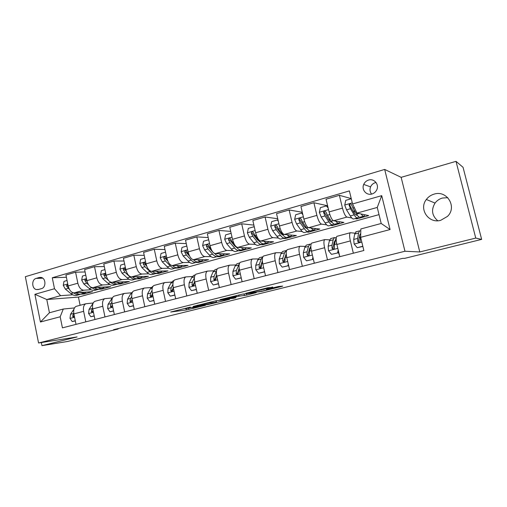 <?xml version="1.0" encoding="UTF-8"?>
<svg xmlns="http://www.w3.org/2000/svg" width="507" height="507" viewBox="0 0 507 507"><rect width="100%" height="100%" fill="white"/><g stroke="black" fill="none" stroke-linecap="round" stroke-linejoin="round"><path stroke-width="0.76" d="M190.41 307.096L170.682 312.02L186.468 309.954L205.411 305.353L192.831 307.819L198.345 306.108L185.277 308.795L190.41 307.096M434.138 194.118C430.925 195.049 428.326 196.836 426.336 199.485C418.548 209.125 428.738 223.993 440.773 220.292L447.478 216.388C457.441 207.09 446.984 189.84 434.138 194.118M447.776 197.667L442.421 198.041C439.385 198.909 436.926 200.582 435.05 203.066C431.007 209.809 431.907 215.703 437.763 220.748M368.545 180.067C366.301 180.79 364.698 182.241 363.722 184.415C361.25 189.675 366.491 195.803 371.961 193.991C374.02 193.357 375.573 192.071 376.606 190.131C379.61 184.802 374.21 178.109 368.545 180.067M376.048 182.501L375.256 182.685C373.082 183.382 371.517 184.776 370.573 186.88C369.571 189.529 369.914 191.931 371.593 194.086M272.785 287.285L267.728 287.761L245.794 293.331L261.517 291.449L281.651 286.461L282.729 286.094L278.609 286.474L267.36 289.161L266.308 289.522L268.526 289.307C270.833 289.079 261.473 291.392 259.311 291.582L250.509 292.488C248.056 292.729 257.733 290.334 259.971 290.15L272.722 287.019M419.783 251.96L475.75 238.081L481.65 239.386L463.049 167.304L456.008 161.346L401.145 177.336L384.674 169.433L404.96 251.244L419.783 251.96L401.145 177.336M41.352 342.548L41.973 345.654L77.102 336.94L38.564 342.986L404.96 251.244M41.973 345.654L67.399 341.509L118.125 329.005L118.036 328.606M481.65 239.386L404.732 258.348L402.742 258.336L113.574 329.702L118.125 329.005M216.21 300.702L193.211 306.418L208.288 304.542L229.595 299.358L216.21 300.702M220.032 299.643L242.79 294.085L256.225 292.666L246.814 295.093L238.968 296.189L230.926 298.084L235.882 297.742L233.543 298.312L220.032 299.643M38.336 289.529L41.511 288.622C46.01 287.621 46.086 278.837 41.606 277.551L39.273 277.481L36.111 278.419C31.542 279.477 31.643 288.439 36.238 289.522L38.336 289.529M384.674 169.433L25.35 276.695L38.564 342.986M379.021 214.626L78.433 297.096L46.777 299.517L49.445 312.756L63.293 309.029L60.181 316.78L62.424 327.858L363.855 250.515L360.648 237.327L360.832 228.961L381.201 223.479L377.259 207.439L356.972 213.092L368.684 215.608L356.706 218.91L356.529 218.168M60.181 316.78L40.433 322.002L34.894 294.307L54.496 288.73L60.574 295.67L72.729 294.808M66.392 277.266L52.272 277.766L54.496 288.73M52.272 277.766L349.38 190.911L352.549 203.947L381.72 195.651L390.086 229.544L360.648 237.327M475.75 238.081L456.008 161.346M78.433 297.096L80.119 305.29M80.518 294.256L83.997 294.009L92.572 291.645L74.117 292.888C71.329 292.64 69.345 290.327 68.166 285.954L65.935 275.028L75.587 272.215L77.85 283.204C79.035 287.608 81.006 289.941 83.763 290.213L91.032 289.75M60.574 295.67L46.777 299.517L34.894 294.307M351.243 198.592L339.379 195.322L342.472 208.13C343.866 213.308 345.343 216.286 346.908 217.066L351.807 217.985M355.014 218.587L356.706 218.91M339.379 195.322L326.033 199.213L329.081 211.926C330.463 217.072 331.977 220.013 333.612 220.76L343.917 222.434L332.269 225.64L332.098 224.912M327.604 205.76L313.896 202.749L316.9 215.38C318.276 220.488 319.816 223.403 321.514 224.126L326.673 224.848M330.406 225.374L332.269 225.64M313.896 202.749L300.936 206.526L303.896 219.075C305.258 224.138 306.83 227.022 308.598 227.719L319.822 229.063L308.49 232.187L308.332 231.496M302.286 212.262L289.142 209.968L292.064 222.427C293.42 227.466 295.011 230.311 296.842 230.983L302.248 231.541M306.475 231.978L308.49 232.187M289.142 209.968L276.543 213.637L279.427 226.014C280.77 231.008 282.393 233.828 284.288 234.475L296.38 235.521L285.352 238.556L285.175 237.796M277.728 218.726L265.079 216.983L267.924 229.278C269.261 234.24 270.903 237.029 272.855 237.65L278.501 238.062M283.191 238.398L285.352 238.556M265.079 216.983L252.835 220.551L255.642 232.764C256.967 237.688 258.633 240.451 260.649 241.047L273.565 241.801L262.822 244.761L262.607 243.829M253.88 225.108L241.687 223.796L244.456 235.939C245.775 240.831 247.467 243.563 249.533 244.133L255.401 244.412M260.522 244.653L262.822 244.761M241.687 223.796L229.779 227.269L232.51 239.329C233.816 244.184 235.533 246.884 237.656 247.435L251.345 247.923L240.882 250.8L240.705 250.027M230.717 231.395L218.935 230.432L221.635 242.409C222.934 247.239 224.671 249.913 226.838 250.439L232.922 250.597M238.448 250.743L240.882 250.8M218.935 230.432L207.35 233.809L210.012 245.711C211.299 250.502 213.06 253.151 215.279 253.652L229.696 253.887L219.506 256.688L219.36 256.022M208.193 237.568L196.798 236.883L199.428 248.715C200.709 253.475 202.483 256.092 204.758 256.58L211.039 256.624M216.945 256.669L219.506 256.688M196.798 236.883L185.524 240.172L188.116 251.922C189.39 256.65 191.183 259.242 193.503 259.704L208.605 259.692L198.674 262.43L198.529 261.77M186.284 243.613L175.251 243.164L177.811 254.844C179.079 259.54 180.891 262.113 183.255 262.556L189.732 262.499M196.076 262.449L198.674 262.43M175.251 243.164L164.274 246.364L166.797 257.968C168.058 262.632 169.889 265.18 172.298 265.598L188.046 265.351L178.363 268.019L178.217 267.354M164.965 249.539L154.274 249.279L156.764 260.813C158.013 265.453 159.863 267.969 162.316 268.374L168.977 268.228M175.682 268.083L178.363 268.019M154.274 249.279L143.576 252.397L146.041 263.862C147.284 268.463 149.147 270.953 151.644 271.34L168.001 270.871L158.552 273.476L158.412 272.817M144.21 255.332L133.835 255.236L136.269 266.631C137.498 271.207 139.387 273.679 141.922 274.046L148.747 273.812M155.719 273.571L158.552 273.476M133.835 255.236L123.416 258.272L125.818 269.597C127.042 274.141 128.943 276.588 131.522 276.936L148.45 276.258L139.229 278.799L139.089 278.147M123.993 261.004L113.923 261.042L116.299 272.297C117.516 276.816 119.43 279.237 122.041 279.572L129.025 279.256M136.218 278.932L139.229 278.799M113.923 261.042L103.77 264.001L106.115 275.187C107.319 279.674 109.252 282.076 111.901 282.386L129.367 281.512L120.374 283.99L120.241 283.343M104.303 266.549L94.511 266.701L96.831 277.823C98.028 282.279 99.974 284.655 102.661 284.959L109.791 284.566M117.18 284.161L120.374 283.99M94.511 266.701L84.612 269.585L86.9 280.637C88.098 285.067 90.05 287.425 92.775 287.703L110.748 286.639L101.97 289.06L101.837 288.42M98.592 289.269L101.97 289.06M74.459 307.939L63.293 309.029M93.212 302.99L85.835 303.756C83.75 304.878 83.015 307.4 83.636 311.317L85.803 321.856M112.174 297.945L104.822 298.661C102.801 299.77 102.116 302.305 102.756 306.272L104.974 316.938M131.459 292.786L124.291 293.433C122.339 294.529 121.699 297.083 122.371 301.095L124.646 311.887M151.238 287.494L144.267 288.065C142.391 289.155 141.802 291.728 142.492 295.784L144.831 306.71M171.531 282.076L164.762 282.557C162.962 283.635 162.43 286.227 163.153 290.334L165.542 301.399M192.349 276.511L185.803 276.911C184.092 277.969 183.61 280.574 184.364 284.731L186.817 295.942M213.72 270.801L207.407 271.106C205.785 272.151 205.367 274.775 206.146 278.983L208.669 290.334M235.666 264.939L229.608 265.148C228.074 266.169 227.719 268.811 228.53 273.077L231.122 284.573M258.209 258.919L252.416 259.02C250.984 260.028 250.692 262.689 251.542 267.005L254.197 278.654M281.379 252.74L275.865 252.72C274.541 253.709 274.319 256.39 275.206 260.756L277.931 272.563M305.195 246.389L299.979 246.244C298.769 247.213 298.623 249.907 299.542 254.33L302.349 266.295M329.689 239.868L324.791 239.583C323.7 240.521 323.631 243.24 324.594 247.72L327.478 259.85M354.894 233.163L350.324 232.726C349.361 233.638 349.38 236.37 350.381 240.914L353.347 253.215M83.997 294.009L83.87 293.395M85.106 271.967L75.587 272.215M76.677 306.215L76.151 306.361C74.028 307.483 73.274 309.999 73.883 313.896L76.018 324.366M95.405 301.19L94.891 301.329C92.838 302.445 92.122 304.973 92.756 308.915L94.948 319.511M114.601 296.031L114.107 296.164C112.117 297.273 111.451 299.814 112.11 303.807L114.354 314.53M134.298 290.745L133.816 290.872C131.902 291.962 131.281 294.529 131.966 298.566L134.266 309.422M154.502 285.314L154.039 285.441C152.201 286.518 151.631 289.104 152.341 293.185L154.705 304.181M175.238 279.75L174.795 279.864C173.033 280.935 172.526 283.533 173.261 287.665L175.682 298.794M196.526 274.027L196.101 274.141C194.428 275.193 193.978 277.811 194.745 281.993L197.229 293.268M218.397 268.159L217.991 268.266C216.407 269.299 216.02 271.936 216.819 276.169L219.366 287.589M240.857 262.125L240.476 262.227C238.993 263.241 238.664 265.896 239.5 270.18L242.118 281.753M263.951 255.921L263.589 256.016C262.208 257.017 261.954 259.685 262.816 264.027L265.51 275.751M287.691 249.545L287.355 249.634C286.081 250.61 285.897 253.297 286.797 257.695L289.567 269.578M312.109 242.986L311.799 243.068C310.645 244.025 310.538 246.732 311.475 251.18L314.321 263.228M337.231 236.237L336.952 236.313C335.926 237.244 335.9 239.969 336.876 244.482L339.804 256.688M356.972 213.092L352.549 203.947M49.445 312.756L40.433 322.002M381.72 195.651L377.259 207.439M390.086 229.544L381.201 223.479M216.197 300.771L216.685 300.651M197.109 305.506L209.632 304.099L216.508 302.185L207.458 303.275L197.077 305.36M233.112 296.836C230.761 297.064 221.54 299.333 223.853 299.111L235.451 296.81L236.427 296.475L233.112 296.836L233.011 296.411M67.051 280.498L63.996 281.379L63.267 285.359L65.397 289.148L70.898 293.616C73.16 295.397 75.302 295.917 77.324 295.182L79.111 294.687M79.498 292.526L84.542 293.192L86.253 292.07M73.699 292.888C75.942 294.643 78.065 295.156 80.055 294.428L80.436 294.263M83.604 293.452L81.792 293.952C79.96 294.63 78.008 294.237 75.923 292.767M67.97 284.997L67.437 284.604L66.449 285.904L69.44 289.408M68.172 285.98L66.449 285.904M75.283 320.747L72.19 321.546L69.985 318.326L70.524 314.289L73.952 309.188M72.19 321.546L75.321 320.931M73.724 312.939L72.647 316.229L73.281 317.103L74.358 316.229M72.647 316.229L74.288 315.874M85.759 275.117L82.438 276.074L81.69 280.111L83.807 283.952L89.219 288.521C91.45 290.34 93.541 290.891 95.506 290.169L97.388 289.649M97.965 287.399C99.74 288.464 101.381 288.711 102.902 288.128L104.562 287.006M91.9 287.615L92.046 287.735C94.264 289.56 96.355 290.118 98.307 289.396L98.719 289.205M101.989 288.382L100.082 288.908C98.288 289.573 96.362 289.148 94.302 287.615M86.849 280.371L86.013 279.344C85.144 279.237 84.789 279.674 84.948 280.65L86.646 283.153L88.548 284.763M87.02 281.163L86.52 280.58L84.948 280.65M104.943 269.597L101.349 270.63L100.582 274.724L102.68 278.628L107.997 283.299C110.19 285.162 112.231 285.739 114.138 285.029L116.116 284.484M116.895 282.139C118.632 283.242 120.241 283.508 121.718 282.938L123.328 281.816M110.33 281.993L110.894 282.494C113.074 284.364 115.114 284.94 117.009 284.237L117.453 284.028M120.831 283.185L118.828 283.736C117.073 284.402 115.178 283.926 113.131 282.329M106.248 275.77L105.063 273.957C104.15 273.799 103.764 274.236 103.91 275.263L105.589 277.811L108.384 280.276M106.356 276.176L105.437 275.212L103.91 275.263M124.621 263.938L120.736 265.06L119.95 269.204L122.035 273.172L127.251 277.944C129.399 279.851 131.389 280.453 133.227 279.763L135.312 279.186M136.301 276.746C138.005 277.887 139.571 278.178 141.003 277.621L142.562 276.492M126.173 270.941L124.614 268.437C123.645 268.222 123.226 268.653 123.359 269.737L125.02 272.329L130.223 277.12C132.359 279.034 134.342 279.642 136.174 278.951L136.649 278.717M140.147 277.855L138.037 278.438C136.326 279.091 134.456 278.577 132.441 276.898M126.237 271.15L124.842 269.705L123.359 269.737M94.188 315.848L90.835 316.717L88.573 313.465L89.061 309.39L93.073 303.287M90.835 316.717L94.226 316.032M92.553 307.635L91.292 311.336L91.913 312.204L93.104 310.614M91.292 311.336L92.844 311.165L93.092 310.538M113.581 310.823L109.943 311.767L107.63 308.478L108.061 304.371L112.681 297.476M109.943 311.767L113.619 311.013M111.87 302.153L110.989 303.592L110.412 306.31L111.008 307.179L112.269 305.822L112.313 304.789M110.412 306.31L111.92 306.158L112.269 305.328M133.474 305.67L129.551 306.684L127.175 303.363L127.549 299.219L130.641 293.921L132.682 291.804M129.551 306.684L133.512 305.86M131.681 296.468L130.553 298.427L130.014 301.164L130.584 302.02L131.928 300.664L132.054 298.997M130.014 301.164L131.484 301.025L131.928 299.992M144.812 258.133L140.629 259.337L139.818 263.539L141.884 267.569L146.992 272.455C149.096 274.407 151.029 275.041 152.803 274.363L154.99 273.761M156.2 271.213C157.867 272.398 159.394 272.715 160.77 272.164L162.278 271.036M146.618 265.877L144.679 262.791C143.652 262.493 143.196 262.918 143.31 264.071L144.945 266.707L150.04 271.613C152.132 273.565 154.058 274.205 155.82 273.533L156.333 273.273M159.946 272.392L157.734 273C156.067 273.647 154.236 273.089 152.239 271.327M146.7 266.099L144.742 264.052L143.31 264.071M153.887 300.378L149.66 301.475L147.22 298.122L147.537 293.94L150.465 288.622L152.88 286.29M149.66 301.475L153.932 300.575M152.018 290.555L150.617 293.122L150.135 295.879L150.649 296.715C151.536 296.88 152.011 296.437 152.094 295.366L152.334 293.16M150.135 295.879L151.549 295.758L152.1 294.485M165.536 252.169L161.042 253.468L160.206 257.727L162.253 261.827L167.247 266.828C169.3 268.818 171.176 269.49 172.874 268.824L175.175 268.19M176.613 265.535C178.249 266.764 179.725 267.113 181.05 266.574L182.495 265.44M167.602 260.598L165.288 257.017C164.198 256.612 163.698 257.024 163.78 258.253L165.396 260.94L170.371 265.953C172.418 267.956 174.281 268.628 175.973 267.975L176.518 267.677M180.258 266.79L177.938 267.43C176.316 268.07 174.516 267.455 172.545 265.598M167.811 261.086L165.168 258.259L163.78 258.253M174.845 294.947L170.295 296.126L167.798 292.735L168.045 288.515L170.808 283.185L173.102 280.865L173.85 280.656L173.102 280.865M170.295 296.126L174.89 295.144M172.906 284.37L171.208 287.678L170.777 290.46L171.227 291.252C172.171 291.512 172.691 291.075 172.792 289.934L173.172 287.235M170.777 290.46L172.146 290.353L172.798 288.794M186.823 246.053L181.988 247.441L181.138 251.764L183.16 255.927L188.034 261.048C190.03 263.089 191.842 263.792 193.471 263.146L195.879 262.48M197.565 259.704C199.156 260.985 200.588 261.358 201.856 260.832L203.237 259.698M189.212 255.275L186.462 251.117C185.309 250.566 184.751 250.952 184.795 252.283L186.386 255.015L191.24 260.154C193.23 262.201 195.03 262.911 196.646 262.271L197.229 261.942M201.102 261.042L198.662 261.713C197.09 262.341 195.328 261.669 193.376 259.704M189.688 256.244L186.126 252.309L184.795 252.283M208.681 239.767L203.503 241.256L202.629 245.635L204.625 249.875L209.366 255.116C211.311 257.207 213.054 257.943 214.6 257.315L217.135 256.618M219.075 253.715C220.621 255.046 221.996 255.458 223.213 254.945L224.525 253.804M211.552 250.04L208.212 245.09C207.002 244.355 206.393 244.71 206.381 246.155L207.94 248.937L212.661 254.197C214.594 256.301 216.331 257.036 217.864 256.422L218.479 256.041M214.943 253.836L212.807 252.118L207.648 246.199L206.381 246.155M222.491 255.141L219.93 255.851C218.403 256.466 216.673 255.724 214.746 253.62L214.67 253.532M231.217 233.632L230.996 233.347L225.602 234.899L224.702 239.342L226.673 243.652L231.274 249.019C233.163 251.168 234.836 251.935 236.294 251.333L238.955 250.604M241.161 247.562C242.663 248.95 243.987 249.393 245.135 248.899L246.377 247.746M234.988 245.344L232.238 242.086L230.558 238.943C229.316 237.979 228.644 238.284 228.543 239.855L230.077 242.695L234.659 248.081C236.535 250.236 238.195 251.009 239.64 250.414L240.299 249.983M237.181 247.917L234.76 245.984L229.76 239.925L228.543 239.855M244.456 249.083L241.763 249.824C240.324 250.42 238.67 249.64 236.801 247.486L236.091 246.649M254.425 227.485L253.855 226.775L248.31 228.365L247.384 232.878L249.33 237.263L253.779 242.764C255.604 244.963 257.201 245.768 258.57 245.192L261.358 244.418M259.033 241.345L259.223 240.888M263.843 241.231C265.3 242.682 266.568 243.17 267.645 242.688L268.811 241.522M267.012 242.859L264.185 243.639C262.841 244.216 261.263 243.398 259.457 241.186L255.046 235.647L253.513 232.662C252.264 231.433 251.542 231.674 251.326 233.385L252.828 236.275L257.252 241.801C259.064 244.006 260.655 244.818 262.005 244.241L262.696 243.74M259.977 241.801L257.315 239.684L252.473 233.48L251.326 233.385M253.855 226.775L254.273 226.813M196.374 289.37L191.488 290.638L188.921 287.209L189.098 282.95L191.678 277.608L193.858 275.295L194.631 275.086M191.488 290.638L196.418 289.567M194.384 277.823L192.349 282.095L191.976 284.896L192.33 285.618C193.338 286.011 193.908 285.587 194.035 284.351L194.587 281.176M192.33 285.618L193.541 285.53L193.281 284.807L194.061 282.881M218.485 283.641L213.251 284.997L210.614 281.531L210.722 277.24L213.105 271.885L215.158 269.585L215.9 269.382M213.251 284.997L218.53 283.844M216.552 270.713L214.055 276.359L213.986 279.782C215.05 280.365 215.671 279.978 215.862 278.622L216.571 274.876M213.986 279.782L215.158 279.718L215.919 276.689M241.218 277.785L235.603 279.205L232.897 275.7L232.928 271.372L235.115 266.004L237.023 263.716L237.726 263.526M241.059 277.792L241.136 277.424M235.603 279.205L241.256 277.956M239.443 263.526L236.357 270.465L236.23 273.723C237.314 274.572 237.998 274.243 238.284 272.734L239.165 268.298M236.23 273.723L237.358 273.679L239.158 268.254M264.597 271.784L258.583 273.254L255.801 269.711L255.75 265.338L257.721 259.964L259.483 257.689L260.148 257.512M264.191 271.796L264.388 270.865M258.583 273.254L264.629 271.904M262.841 256.815L261.213 259.033L259.273 264.407L259.115 267.43C260.161 268.602 260.896 268.355 261.327 266.682L261.511 263.817L262.379 261.371M259.115 267.43L260.218 267.398L262.341 260.947M278.299 221.172L277.354 220.013L271.657 221.654L270.7 226.23L272.614 230.691L276.904 236.332C278.66 238.588 280.181 239.437 281.455 238.879L284.383 238.068M281.911 234.747L282.146 233.917M287.158 234.722C288.565 236.243 289.77 236.775 290.784 236.306L291.861 235.128M290.188 236.471L287.222 237.289C285.973 237.84 284.478 236.978 282.741 234.709L278.495 229.037L277.031 226.084C275.865 224.747 275.098 224.924 274.712 226.616L276.214 229.677L280.479 235.343C282.222 237.606 283.724 238.455 284.985 237.903L285.707 237.314M283.362 235.482L280.491 233.214L275.77 226.73L274.712 226.616M277.354 220.013L278.051 220.108M288.648 265.624L282.203 267.132L279.344 263.551L279.211 259.14L280.954 253.76L282.564 251.504L283.179 251.339M287.976 265.636L288.293 264.115M282.203 267.132L288.66 265.681M286.689 250.388L284.541 252.803L282.836 258.183L282.716 261.067C283.609 262.404 284.383 262.265 285.029 260.655L285.13 257.575L286.252 253.994M282.716 261.067L283.768 261.061L286.233 253.633M302.856 214.67L301.526 213.06L295.663 214.746L294.675 219.398L296.563 223.936L300.683 229.722C302.362 232.035 303.794 232.922 304.967 232.396L308.041 231.547M305.404 227.884L305.62 226.54M311.127 228.023C312.477 229.62 313.624 230.197 314.555 229.747L315.55 228.549M301.526 213.06L302.546 213.365M314.01 229.899L310.899 230.755C309.752 231.281 308.345 230.381 306.678 228.055L302.603 222.231L301.177 219.227C300.157 217.909 299.352 218.016 298.762 219.531L300.258 222.896L304.352 228.701C306.025 231.021 307.438 231.921 308.598 231.395L309.346 230.685M307.35 228.942L304.314 226.559L299.732 219.67L298.762 219.531M306.501 260.832L313.307 259.299L306.501 260.832L303.56 257.214L303.338 252.765L304.834 247.378L306.285 245.141L306.855 244.989M309.517 248.658L309.961 249.146M312.439 259.299L312.895 257.176M311.108 244.076L309.948 244.159L308.522 246.396L307.065 251.776L307.02 254.685C307.768 255.972 308.554 255.927 309.371 254.565L309.428 251.155L310.842 245.844M307.02 254.685L308.002 254.698L309.524 248.626L310.582 246.82M328.137 207.978L326.394 205.912L320.361 207.648L319.347 212.363L321.191 216.99L325.126 222.922C326.736 225.298 328.073 226.23 329.138 225.723L332.37 224.835M329.512 220.678L329.626 218.631M335.773 221.115C337.073 222.807 338.15 223.435 338.999 223.004L339.893 221.781M326.394 205.912L327.864 206.856M338.505 223.143L335.241 224.043C334.202 224.538 332.89 223.593 331.299 221.21L327.414 215.234L326.026 212.167C325.12 210.887 324.296 210.918 323.555 212.268L325 215.912L328.904 221.876C330.507 224.252 331.825 225.197 332.877 224.696L333.638 223.821M331.958 222.148C331.103 222.383 330.057 221.572 328.815 219.715L324.429 212.433L323.555 212.268M351.288 198.75L345.774 200.335L344.735 205.126L346.541 209.841L350.286 215.931C351.814 218.365 353.049 219.347 354 218.866L357.391 217.934M354.241 213.016L354.101 209.955M361.123 213.986C362.372 215.786 363.373 216.483 364.146 216.071L364.926 214.803M363.703 216.191L360.274 217.135C359.355 217.604 358.138 216.616 356.636 214.163L352.942 208.035L351.598 204.898C350.787 203.656 349.95 203.637 349.101 204.828L350.457 208.732L354.171 214.848C355.686 217.294 356.909 218.283 357.841 217.807L358.607 216.698M357.213 215.063L357.086 215.152C356.307 215.545 355.287 214.721 354.025 212.674L350.324 206.545L349.887 205.024L349.101 204.828M331.502 254.356L338.403 252.797L331.502 254.356L328.479 250.692L328.156 246.206L329.398 240.819L330.678 238.594L331.198 238.455M338.48 252.467L339.633 255.984M334.056 242.6L334.664 243.442M337.611 252.771L338.207 250.033M338.625 251.783L338.403 252.797M336.059 237.808L334.443 237.587L333.194 239.805L331.996 245.192L332.028 248.119C332.668 249.343 333.454 249.381 334.373 248.24L334.424 244.545L336.331 237.384M332.028 248.119L332.928 248.157L334.17 242.08L335.387 240.147M362.816 246.244L357.239 247.689L354.127 243.981L353.702 239.45L354.672 234.063L356.231 231.743M359.324 236.541L360.128 237.929M357.239 247.689L362.866 246.459M360.788 230.894L359.64 230.824L358.582 233.024L357.65 238.41L357.771 241.357C358.335 242.523 359.114 242.625 360.097 241.662L360.711 234.411M357.771 241.357L358.588 241.427L359.526 235.343L360.737 233.397M346.908 217.066L333.612 220.76M321.514 224.126L308.598 227.719M296.842 230.983L284.288 234.475M272.855 237.65L260.649 241.047M249.533 244.133L237.656 247.435M226.838 250.439L215.279 253.652M204.758 256.58L193.503 259.704M183.255 262.556L172.298 265.598M162.316 268.374L151.644 271.34M141.922 274.046L131.522 276.936M122.041 279.572L111.901 282.386M102.661 284.959L92.775 287.703M83.763 290.213L74.117 292.888M83.636 311.317L73.883 313.896M77.85 283.204L68.166 285.954M96.831 277.823L86.9 280.637M102.756 306.272L92.756 308.915M116.299 272.297L106.115 275.187M122.371 301.095L112.11 303.807M136.269 266.631L125.818 269.597M142.492 295.784L131.966 298.566M156.764 260.813L146.041 263.862M163.153 290.334L152.341 293.185M177.811 254.844L166.797 257.968M184.364 284.731L173.261 287.665M199.428 248.715L188.116 251.922M206.146 278.983L194.745 281.993M221.635 242.409L210.012 245.711M228.53 273.077L216.819 276.169M244.456 235.939L232.51 239.329M251.542 267.005L239.5 270.18M267.924 229.278L255.642 232.764M275.206 260.756L262.816 264.027M292.064 222.427L279.427 226.014M299.542 254.33L286.797 257.695M316.9 215.38L303.896 219.075M324.594 247.72L311.475 251.18M342.472 208.13L329.081 211.926M350.381 240.914L336.876 244.482M42.765 278.178L36.111 278.419M41.156 277.418L39.273 277.481M188.585 308.288L188.845 309.46M186.189 308.674L186.468 309.954M215.9 300.752L216.229 302.216M207.35 302.799L207.458 303.275M246.491 293.692L246.814 295.093M244.051 293.952L244.425 295.587M238.696 294.992L238.968 296.189M236.173 295.625L236.363 296.481M263.722 288.756L263.894 289.497M261.27 289.37L261.416 290.004M259.869 289.719L259.971 290.15M268.368 288.908L268.457 289.313M259.052 291.607L259.128 291.943M67.767 283.983L63.286 285.264M73.572 292.875L70.898 293.616M68.166 288.369L65.397 289.148M70.042 318.409L74.561 317.23M70.524 314.289L73.312 313.554M86.488 278.647L81.709 280.01M92.046 287.735L89.219 288.521M86.646 283.153L83.807 283.952M105.69 273.172L100.601 274.623M110.894 282.494L107.997 283.299M105.589 277.811L102.68 278.628M125.387 267.557L119.969 269.103M130.223 277.12L127.251 277.944M125.02 272.329L122.035 273.172M88.63 313.548L93.453 312.287M92.451 304.118L92.813 304.023M89.061 309.39L91.919 308.636M107.687 308.56L112.82 307.217M111.306 299.086L112.11 298.87M108.061 304.371L110.989 303.592M127.232 303.446L132.695 302.02M130.641 293.921L131.909 293.578M127.549 299.219L130.553 298.427M145.598 261.796L139.837 263.437M150.04 271.613L146.992 272.455M144.945 266.707L141.884 267.569M147.284 298.205L153.095 296.684M150.465 288.622L152.227 288.147M147.537 293.94L150.617 293.122M166.347 255.877L160.231 257.619M170.371 265.953L167.247 266.828M165.396 260.94L162.253 261.827M167.861 292.818L174.034 291.208M170.808 283.185L173.09 282.576M168.045 288.515L171.208 287.678M187.647 249.805L181.157 251.656M191.24 260.154L188.034 261.048M186.386 255.015L183.16 255.927M188.826 254.33L188.433 254.438M209.53 243.563L202.648 245.527M212.661 254.197L209.366 255.116M207.94 248.937L204.625 249.875M210.728 248.151L210.037 248.348M232.016 237.156L224.721 239.234M234.659 248.081L231.274 249.019M237.238 247.365L236.801 247.486M230.077 242.695L226.673 243.652M233.233 241.801L232.238 242.086M255.135 230.565L247.403 232.764M257.252 241.801L253.779 242.764M260.256 240.964L259.457 241.186M252.828 236.275L249.33 237.263M256.371 235.273L255.046 235.647M188.984 287.298L195.537 285.58M191.678 277.608L194.504 276.854M189.098 282.95L192.349 282.095M193.281 284.807L191.976 284.896M210.678 281.619L217.63 279.801M213.105 271.885L216.413 271.004M216.172 275.795L216.711 275.656M210.722 277.24L214.055 276.359M214.993 279.11L213.739 279.18M232.967 275.789L240.331 273.862M235.115 266.004L238.512 265.098M238.531 269.889L239.386 269.661M232.928 271.372L236.357 270.465M237.295 273.254L236.104 273.305M255.87 269.8L263.672 267.759M257.721 259.964L261.213 259.033M261.511 263.817L262.702 263.501M255.75 265.338L259.273 264.407M260.211 267.24L259.09 267.271M278.907 223.783L270.725 226.116M280.479 235.343L276.904 236.332M283.914 234.386L282.741 234.709M276.214 229.677L272.614 230.691M280.162 228.562L278.495 229.037M275.821 226.851L274.743 226.73M279.414 263.64L287.678 261.479M280.954 253.76L284.541 252.803M285.13 257.575L286.683 257.163M279.211 259.14L282.836 258.183M303.363 216.812L294.7 219.284M304.352 228.701L300.683 229.722M308.256 227.618L306.678 228.055M300.258 222.896L296.563 223.936M304.637 221.66L302.603 222.231M299.833 220.038L298.832 219.892M303.636 257.303L312.382 255.015M304.834 247.378L308.522 246.396M309.428 251.155L311.355 250.642M303.338 252.765L307.065 251.776M328.53 209.638L319.372 212.249M328.904 221.876L325.126 222.922M333.295 220.653L331.299 221.21M325 215.912L321.191 216.99M329.829 214.556L327.414 215.234M324.531 213.022L323.605 212.851M352.283 202.863L344.76 205.012M354.171 214.848L350.286 215.931M358.956 213.517L356.636 214.163M350.457 208.732L346.541 209.841M354.336 207.642L352.942 208.035M349.95 205.81L349.108 205.608M328.555 250.788L337.808 248.367M335.602 239.158L336.154 239.012M329.398 240.819L333.194 239.805M334.424 244.545L336.749 243.93M328.156 246.206L331.996 245.192M354.203 244.076L361.808 242.086M354.672 234.063L358.582 233.024M360.154 237.745L360.718 237.599M353.702 239.45L357.65 238.41M435.05 203.066L426.336 199.485M370.573 186.88L363.722 184.415M85.835 303.756L76.151 306.361M104.822 298.661L94.891 301.329M124.291 293.433L114.107 296.164M144.267 288.065L133.816 290.872M164.762 282.557L154.039 285.441M185.803 276.911L174.795 279.864M207.407 271.106L196.101 274.141M229.608 265.148L217.991 268.266M252.416 259.02L240.476 262.227M275.865 252.72L263.589 256.016M299.979 246.244L287.355 249.634M324.791 239.583L311.799 243.068M350.324 232.726L336.952 236.313M38.906 289.37L36.238 289.522M216.178 300.708L216.508 302.185M236.23 295.606L236.427 296.475M268.437 288.895L268.526 289.307M73.749 317.046L73.281 317.103M92.451 312.147L91.913 312.204M111.635 307.115L111.008 307.179M131.326 301.944L130.584 302.02M151.536 296.633L150.649 296.715M172.291 291.17L171.227 291.252M195.201 274.933L193.858 275.295M217.142 269.052L215.158 269.585M239.684 263L237.023 263.716M262.86 256.789L259.483 257.689M286.125 250.547L282.564 251.504M309.948 244.159L306.285 245.141M356.713 215.253L357.086 215.152M334.443 237.587L330.678 238.594M359.64 230.824L355.768 231.864"/></g></svg>
